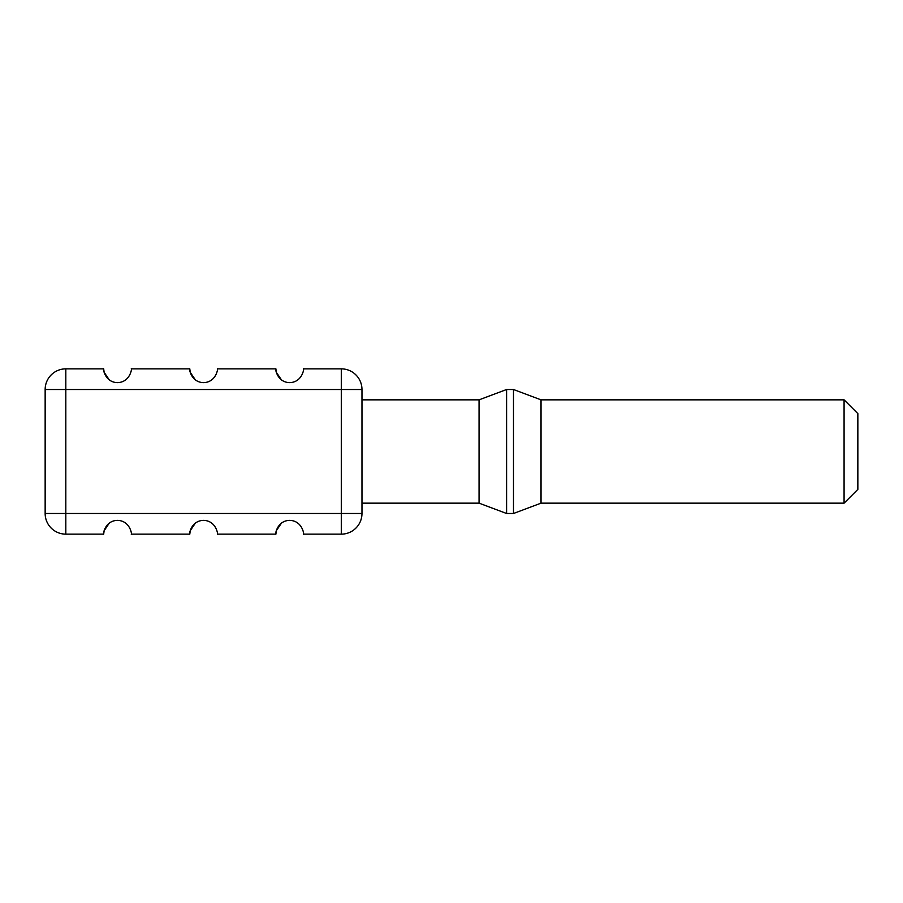 <?xml version="1.0" encoding="UTF-8"?>
<svg xmlns="http://www.w3.org/2000/svg" width="903" height="903" viewBox="0 0 903 903"><rect width="100%" height="100%" fill="white"/><g stroke="black" fill="none" stroke-linecap="round" stroke-linejoin="round"><path stroke-width="1.35" d="M844.079 399.848L857.85 413.619L857.85 489.381L844.079 503.152L844.079 399.848L541.032 399.848L513.491 389.509L513.491 513.491L541.032 503.152L541.032 399.848M506.594 513.491L479.053 503.152L479.053 399.848L506.594 389.509L506.594 513.491L513.491 513.491M103.687 368.853C102.773 367.465 104.443 382.387 117.503 382.624C130.563 382.285 132.131 367.465 131.24 368.853L189.788 368.853C188.862 367.465 190.533 382.387 203.593 382.624C216.652 382.285 218.221 367.465 217.33 368.853L275.878 368.853C274.952 367.465 276.623 382.387 289.682 382.624C302.742 382.285 304.311 367.465 303.419 368.853L341.3 368.853A20.667 20.667 0 0 1 361.968 389.509L361.968 513.491A20.667 20.667 0 0 1 341.3 534.147L303.419 534.147C304.311 535.535 302.742 520.715 289.682 520.376C276.623 520.613 274.952 535.535 275.878 534.147L217.33 534.147C218.221 535.535 216.652 520.715 203.593 520.376C190.533 520.613 188.862 535.535 189.788 534.147L131.24 534.147C132.131 535.535 130.563 520.715 117.503 520.376C104.443 520.613 102.773 535.535 103.687 534.147L65.817 534.147A20.667 20.667 0 0 1 45.15 513.491L45.15 389.509A20.667 20.667 0 0 1 65.817 368.853L103.687 368.853L104.116 372.25L109.331 379.971M275.878 368.853L276.295 372.25L281.522 379.971M189.788 368.853L190.206 372.25L195.42 379.971M275.878 534.147L276.295 530.75L281.522 523.029M189.788 534.147L190.206 530.75L195.42 523.029M103.687 534.147L104.116 530.75L109.331 523.029M45.15 389.509A20.667 20.667 0 0 1 65.817 368.853L65.817 513.491L341.3 513.491L341.3 389.509L45.15 389.509A20.667 20.667 0 0 1 65.817 368.853M65.817 534.147A20.667 20.667 0 0 1 45.15 513.491L65.817 513.491L65.817 534.147A20.667 20.667 0 0 1 45.15 513.491M361.968 389.509L341.3 389.509L341.3 368.853M361.968 513.491L341.3 513.491L341.3 534.147M844.079 503.152L541.032 503.152M479.053 503.152L361.968 503.152M479.053 399.848L361.968 399.848M506.594 389.509L513.491 389.509"/></g></svg>
